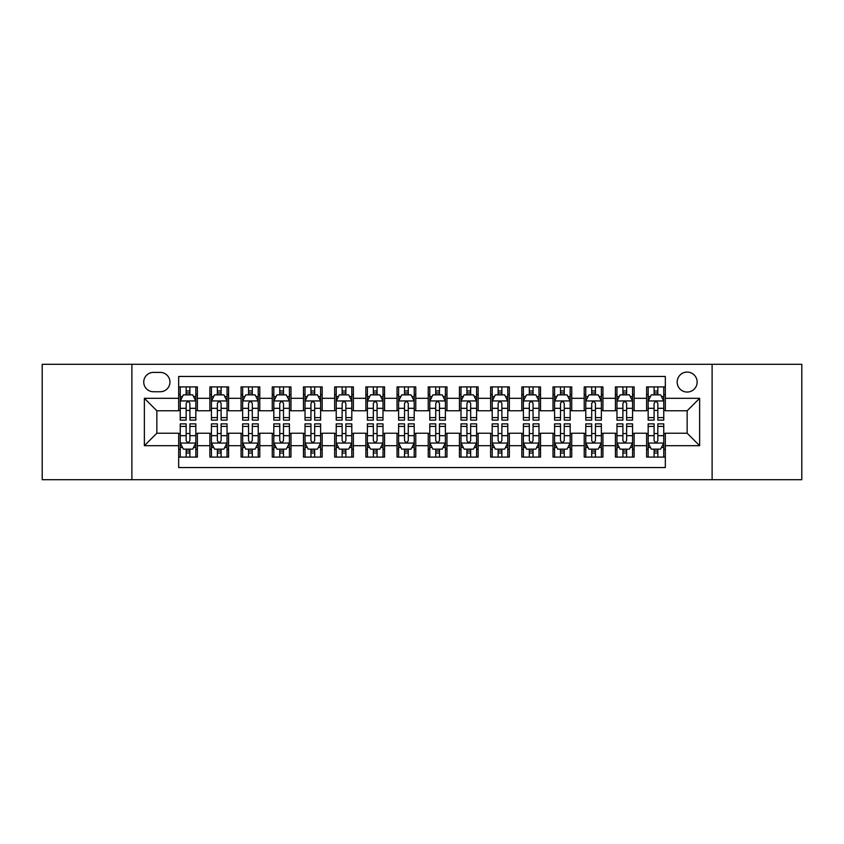<?xml version="1.0" encoding="UTF-8"?>
<svg xmlns="http://www.w3.org/2000/svg" width="844" height="844" viewBox="0 0 844 844"><rect width="100%" height="100%" fill="white"/><g stroke="black" fill="none" stroke-linecap="round" stroke-linejoin="round"><path stroke-width="1.27" d="M687.153 372.088A9.98 9.98 0 0 0 677.173 382.068A9.98 9.98 0 0 0 687.153 392.049A9.98 9.98 0 0 0 697.144 382.068A9.98 9.98 0 0 0 687.153 372.088M712.114 479.708L801.8 479.708L801.8 364.291L712.114 364.291L712.114 479.708L131.886 479.708L131.886 364.291L42.2 364.291L42.2 479.708L131.886 479.708M665.325 386.911L646.609 386.911L646.609 398.294L634.129 398.294L634.129 410.775L646.609 410.775L646.609 398.294M634.129 398.294L634.129 386.911L615.413 386.911L615.413 398.294L602.933 398.294L602.933 410.775L615.413 410.775L615.413 398.294M602.933 398.294L602.933 386.911L584.217 386.911L584.217 398.294L571.736 398.294L571.736 410.775L584.217 410.775L584.217 398.294M571.736 398.294L571.736 386.911L553.02 386.911L553.02 398.294L540.54 398.294L540.54 410.775L553.02 410.775L553.02 398.294M540.54 398.294L540.54 386.911L521.824 386.911L521.824 398.294L509.343 398.294L509.343 410.775L521.824 410.775L521.824 398.294M509.343 398.294L509.343 386.911L490.628 386.911L490.628 398.294L478.147 398.294L478.147 410.775L490.628 410.775L490.628 398.294M478.147 398.294L478.147 386.911L459.431 386.911L459.431 398.294L446.961 398.294L446.961 410.775L459.431 410.775L459.431 398.294M446.961 398.294L446.961 386.911L428.235 386.911L428.235 398.294L415.765 398.294L415.765 410.775L428.235 410.775L428.235 398.294M415.765 398.294L415.765 386.911L397.039 386.911L397.039 398.294L384.569 398.294L384.569 410.775L397.039 410.775L397.039 398.294M384.569 398.294L384.569 386.911L365.853 386.911L365.853 398.294L353.372 398.294L353.372 410.775L365.853 410.775L365.853 398.294M353.372 398.294L353.372 386.911L334.657 386.911L334.657 398.294L322.176 398.294L322.176 410.775L334.657 410.775L334.657 398.294M322.176 398.294L322.176 386.911L303.46 386.911L303.46 398.294L290.98 398.294L290.98 410.775L303.46 410.775L303.46 398.294M290.98 398.294L290.98 386.911L272.264 386.911L272.264 398.294L259.783 398.294L259.783 410.775L272.264 410.775L272.264 398.294M259.783 398.294L259.783 386.911L241.067 386.911L241.067 398.294L228.587 398.294L228.587 410.775L241.067 410.775L241.067 398.294M228.587 398.294L228.587 386.911L209.871 386.911L209.871 410.775L197.39 410.775L197.39 386.911L178.675 386.911M178.675 457.089L197.39 457.089L197.39 433.225L209.871 433.225L209.871 457.089L228.587 457.089L228.587 433.225L241.067 433.225L241.067 445.706L228.587 445.706M241.067 445.706L241.067 457.089L259.783 457.089L259.783 433.225L272.264 433.225L272.264 445.706L259.783 445.706M272.264 445.706L272.264 457.089L290.98 457.089L290.98 433.225L303.46 433.225L303.46 445.706L290.98 445.706M303.46 445.706L303.46 457.089L322.176 457.089L322.176 433.225L334.657 433.225L334.657 445.706L322.176 445.706M334.657 445.706L334.657 457.089L353.372 457.089L353.372 433.225L365.853 433.225L365.853 445.706L353.372 445.706M365.853 445.706L365.853 457.089L384.569 457.089L384.569 433.225L397.039 433.225L397.039 445.706L384.569 445.706M397.039 445.706L397.039 457.089L415.765 457.089L415.765 433.225L428.235 433.225L428.235 445.706L415.765 445.706M428.235 445.706L428.235 457.089L446.961 457.089L446.961 433.225L459.431 433.225L459.431 445.706L446.961 445.706M459.431 445.706L459.431 457.089L478.147 457.089L478.147 433.225L490.628 433.225L490.628 445.706L478.147 445.706M490.628 445.706L490.628 457.089L509.343 457.089L509.343 433.225L521.824 433.225L521.824 445.706L509.343 445.706M521.824 445.706L521.824 457.089L540.54 457.089L540.54 433.225L553.02 433.225L553.02 445.706L540.54 445.706M553.02 445.706L553.02 457.089L571.736 457.089L571.736 433.225L584.217 433.225L584.217 445.706L571.736 445.706M584.217 445.706L584.217 457.089L602.933 457.089L602.933 433.225L615.413 433.225L615.413 445.706L602.933 445.706M615.413 445.706L615.413 457.089L634.129 457.089L634.129 433.225L646.609 433.225L646.609 445.706L634.129 445.706M153.408 391.743L160.276 391.743A9.674 9.674 0 0 0 169.939 382.068A9.674 9.674 0 0 0 160.276 372.404L153.408 372.404A9.674 9.674 0 0 0 143.744 382.068A9.674 9.674 0 0 0 153.408 391.743M712.114 364.291L131.886 364.291M665.325 398.294L665.325 376.456L178.675 376.456L178.675 410.775L156.847 410.775L156.847 433.225L178.675 433.225L178.675 467.544L665.325 467.544L665.325 433.225L687.153 433.225L687.153 410.775L665.325 410.775L665.325 398.294L699.634 398.294L699.634 445.706L665.325 445.706M178.675 445.706L144.366 445.706L144.366 398.294L178.675 398.294M646.609 445.706L646.609 457.089L665.325 457.089M178.675 394.707L180.236 394.707M186.165 394.707L189.911 394.707M195.84 394.707L197.39 394.707M178.675 410.458L180.236 410.458M186.165 410.458L189.911 410.458M195.84 410.458L197.39 410.458M178.675 433.542L180.236 433.542M186.165 433.542L189.911 433.542M195.84 433.542L197.39 433.542M178.675 449.293L180.236 449.293M186.165 449.293L189.911 449.293M195.84 449.293L197.39 449.293M209.871 410.458L211.433 410.458M217.362 410.458L221.107 410.458M227.036 410.458L228.587 410.458M209.871 394.707L211.433 394.707M217.362 394.707L221.107 394.707M227.036 394.707L228.587 394.707M209.871 433.542L211.433 433.542M217.362 433.542L221.107 433.542M227.036 433.542L228.587 433.542M209.871 449.293L211.433 449.293M217.362 449.293L221.107 449.293M227.036 449.293L228.587 449.293M241.067 433.542L242.629 433.542M248.558 433.542L252.303 433.542M258.222 433.542L259.783 433.542M241.067 449.293L242.629 449.293M248.558 449.293L252.303 449.293M258.222 449.293L259.783 449.293M241.067 394.707L242.629 394.707M248.558 394.707L252.303 394.707M258.222 394.707L259.783 394.707M241.067 410.458L242.629 410.458M248.558 410.458L252.303 410.458M258.222 410.458L259.783 410.458M272.264 433.542L273.825 433.542M279.754 433.542L283.489 433.542M289.418 433.542L290.98 433.542M272.264 449.293L273.825 449.293M279.754 449.293L283.489 449.293M289.418 449.293L290.98 449.293M272.264 394.707L273.825 394.707M279.754 394.707L283.489 394.707M289.418 394.707L290.98 394.707M272.264 410.458L273.825 410.458M279.754 410.458L283.489 410.458M289.418 410.458L290.98 410.458M303.46 433.542L305.022 433.542M310.951 433.542L314.685 433.542M320.614 433.542L322.176 433.542M303.46 449.293L305.022 449.293M310.951 449.293L314.685 449.293M320.614 449.293L322.176 449.293M303.46 394.707L305.022 394.707M310.951 394.707L314.685 394.707M320.614 394.707L322.176 394.707M303.46 410.458L305.022 410.458M310.951 410.458L314.685 410.458M320.614 410.458L322.176 410.458M334.657 433.542L336.218 433.542M342.137 433.542L345.882 433.542M351.811 433.542L353.372 433.542M334.657 449.293L336.218 449.293M342.137 449.293L345.882 449.293M351.811 449.293L353.372 449.293M334.657 394.707L336.218 394.707M342.137 394.707L345.882 394.707M351.811 394.707L353.372 394.707M334.657 410.458L336.218 410.458M342.137 410.458L345.882 410.458M351.811 410.458L353.372 410.458M365.853 433.542L367.404 433.542M373.333 433.542L377.078 433.542M383.007 433.542L384.569 433.542M365.853 449.293L367.404 449.293M373.333 449.293L377.078 449.293M383.007 449.293L384.569 449.293M365.853 394.707L367.404 394.707M373.333 394.707L377.078 394.707M383.007 394.707L384.569 394.707M365.853 410.458L367.404 410.458M373.333 410.458L377.078 410.458M383.007 410.458L384.569 410.458M397.039 433.542L398.6 433.542M404.529 433.542L408.274 433.542M414.204 433.542L415.765 433.542M397.039 449.293L398.6 449.293M404.529 449.293L408.274 449.293M414.204 449.293L415.765 449.293M397.039 394.707L398.6 394.707M404.529 394.707L408.274 394.707M414.204 394.707L415.765 394.707M397.039 410.458L398.6 410.458M404.529 410.458L408.274 410.458M414.204 410.458L415.765 410.458M428.235 433.542L429.796 433.542M435.726 433.542L439.471 433.542M445.4 433.542L446.961 433.542M428.235 449.293L429.796 449.293M435.726 449.293L439.471 449.293M445.4 449.293L446.961 449.293M428.235 394.707L429.796 394.707M435.726 394.707L439.471 394.707M445.4 394.707L446.961 394.707M428.235 410.458L429.796 410.458M435.726 410.458L439.471 410.458M445.4 410.458L446.961 410.458M459.431 433.542L460.993 433.542M466.922 433.542L470.667 433.542M476.596 433.542L478.147 433.542M459.431 449.293L460.993 449.293M466.922 449.293L470.667 449.293M476.596 449.293L478.147 449.293M459.431 394.707L460.993 394.707M466.922 394.707L470.667 394.707M476.596 394.707L478.147 394.707M459.431 410.458L460.993 410.458M466.922 410.458L470.667 410.458M476.596 410.458L478.147 410.458M490.628 433.542L492.189 433.542M498.118 433.542L501.863 433.542M507.782 433.542L509.343 433.542M490.628 449.293L492.189 449.293M498.118 449.293L501.863 449.293M507.782 449.293L509.343 449.293M490.628 394.707L492.189 394.707M498.118 394.707L501.863 394.707M507.782 394.707L509.343 394.707M490.628 410.458L492.189 410.458M498.118 410.458L501.863 410.458M507.782 410.458L509.343 410.458M521.824 433.542L523.385 433.542M529.315 433.542L533.049 433.542M538.978 433.542L540.54 433.542M521.824 449.293L523.385 449.293M529.315 449.293L533.049 449.293M538.978 449.293L540.54 449.293M521.824 394.707L523.385 394.707M529.315 394.707L533.049 394.707M538.978 394.707L540.54 394.707M521.824 410.458L523.385 410.458M529.315 410.458L533.049 410.458M538.978 410.458L540.54 410.458M553.02 433.542L554.582 433.542M560.511 433.542L564.246 433.542M570.175 433.542L571.736 433.542M553.02 449.293L554.582 449.293M560.511 449.293L564.246 449.293M570.175 449.293L571.736 449.293M553.02 394.707L554.582 394.707M560.511 394.707L564.246 394.707M570.175 394.707L571.736 394.707M553.02 410.458L554.582 410.458M560.511 410.458L564.246 410.458M570.175 410.458L571.736 410.458M584.217 433.542L585.778 433.542M591.697 433.542L595.442 433.542M601.371 433.542L602.933 433.542M584.217 449.293L585.778 449.293M591.697 449.293L595.442 449.293M601.371 449.293L602.933 449.293M584.217 394.707L585.778 394.707M591.697 394.707L595.442 394.707M601.371 394.707L602.933 394.707M584.217 410.458L585.778 410.458M591.697 410.458L595.442 410.458M601.371 410.458L602.933 410.458M615.413 433.542L616.964 433.542M622.893 433.542L626.638 433.542M632.567 433.542L634.129 433.542M615.413 449.293L616.964 449.293M622.893 449.293L626.638 449.293M632.567 449.293L634.129 449.293M615.413 394.707L616.964 394.707M622.893 394.707L626.638 394.707M632.567 394.707L634.129 394.707M615.413 410.458L616.964 410.458M622.893 410.458L626.638 410.458M632.567 410.458L634.129 410.458M646.609 433.542L648.16 433.542M654.089 433.542L657.835 433.542M663.764 433.542L665.325 433.542M646.609 449.293L648.16 449.293M654.089 449.293L657.835 449.293M663.764 449.293L665.325 449.293M646.609 394.707L648.16 394.707M654.089 394.707L657.835 394.707M663.764 394.707L665.325 394.707M646.609 410.458L648.16 410.458M654.089 410.458L657.835 410.458M663.764 410.458L665.325 410.458M156.847 410.775L144.366 398.294M156.847 433.225L144.366 445.706M699.634 398.294L687.153 410.775M699.634 445.706L687.153 433.225M189.911 390.962L186.165 390.962M195.84 417.59L189.911 417.59L189.911 420.133L195.84 420.133L195.84 401.1L192.717 394.865L183.359 394.865L180.236 401.1L180.236 420.133L186.165 420.133L186.165 417.59L180.236 417.59M180.236 401.1L180.236 386.911M195.84 401.1L195.84 386.911M186.165 394.865L186.165 386.911M189.911 386.911L189.911 394.865M189.911 417.59L189.911 403.443C188.666 401.037 187.41 401.037 186.165 403.443L186.165 417.59M186.165 453.038L189.911 453.038M180.236 426.41L186.165 426.41L186.165 423.867L180.236 423.867L180.236 442.9L183.359 449.135L192.717 449.135L195.84 442.9L195.84 423.867L189.911 423.867L189.911 426.41L195.84 426.41M195.84 442.9L195.84 457.089M180.236 442.9L180.236 457.089M189.911 449.135L189.911 457.089M186.165 457.089L186.165 449.135M186.165 426.41L186.165 440.557C187.41 442.963 188.655 442.963 189.911 440.557L189.911 426.41M221.107 390.962L217.362 390.962M227.036 417.59L221.107 417.59L221.107 420.133L227.036 420.133L227.036 401.1L223.913 394.865L214.555 394.865L211.433 401.1L211.433 420.133L217.362 420.133L217.362 417.59L211.433 417.59M211.433 401.1L211.433 386.911M227.036 401.1L227.036 386.911M217.362 394.865L217.362 386.911M221.107 386.911L221.107 394.865M221.107 417.59L221.107 403.443C219.862 401.037 218.607 401.037 217.362 403.443L217.362 417.59M252.303 390.962L248.558 390.962M258.222 417.59L252.303 417.59L252.303 420.133L258.222 420.133L258.222 401.1L255.11 394.865L245.752 394.865L242.629 401.1L242.629 420.133L248.558 420.133L248.558 417.59L242.629 417.59M242.629 401.1L242.629 386.911M258.222 401.1L258.222 386.911M248.558 394.865L248.558 386.911M252.303 386.911L252.303 394.865M252.303 417.59L252.303 403.443C251.048 401.037 249.803 401.037 248.558 403.443L248.558 417.59M283.489 390.962L279.754 390.962M289.418 417.59L283.489 417.59L283.489 420.133L289.418 420.133L289.418 401.1L286.306 394.865L276.948 394.865L273.825 401.1L273.825 420.133L279.754 420.133L279.754 417.59L273.825 417.59M273.825 401.1L273.825 386.911M289.418 401.1L289.418 386.911M279.754 394.865L279.754 386.911M283.489 386.911L283.489 394.865M283.489 417.59L283.489 403.443C282.244 401.037 280.999 401.037 279.754 403.443L279.754 417.59M314.685 390.962L310.951 390.962M320.614 417.59L314.685 417.59L314.685 420.133L320.614 420.133L320.614 401.1L317.492 394.865L308.134 394.865L305.022 401.1L305.022 420.133L310.951 420.133L310.951 417.59L305.022 417.59M305.022 401.1L305.022 386.911M320.614 401.1L320.614 386.911M310.951 394.865L310.951 386.911M314.685 386.911L314.685 394.865M314.685 417.59L314.685 403.443C313.44 401.037 312.196 401.037 310.951 403.443L310.951 417.59M217.362 453.038L221.107 453.038M211.433 426.41L217.362 426.41L217.362 423.867L211.433 423.867L211.433 442.9L214.555 449.135L223.913 449.135L227.036 442.9L227.036 423.867L221.107 423.867L221.107 426.41L227.036 426.41M227.036 442.9L227.036 457.089M211.433 442.9L211.433 457.089M221.107 449.135L221.107 457.089M217.362 457.089L217.362 449.135M217.362 426.41L217.362 440.557C218.607 442.963 219.851 442.963 221.107 440.557L221.107 426.41M248.558 453.038L252.303 453.038M242.629 426.41L248.558 426.41L248.558 423.867L242.629 423.867L242.629 442.9L245.752 449.135L255.11 449.135L258.222 442.9L258.222 423.867L252.303 423.867L252.303 426.41L258.222 426.41M258.222 442.9L258.222 457.089M242.629 442.9L242.629 457.089M252.303 449.135L252.303 457.089M248.558 457.089L248.558 449.135M248.558 426.41L248.558 440.557C249.803 442.963 251.048 442.963 252.303 440.557L252.303 426.41M279.754 453.038L283.489 453.038M273.825 426.41L279.754 426.41L279.754 423.867L273.825 423.867L273.825 442.9L276.948 449.135L286.306 449.135L289.418 442.9L289.418 423.867L283.489 423.867L283.489 426.41L289.418 426.41M289.418 442.9L289.418 457.089M273.825 442.9L273.825 457.089M283.489 449.135L283.489 457.089M279.754 457.089L279.754 449.135M279.754 426.41L279.754 440.557C280.999 442.963 282.244 442.963 283.489 440.557L283.489 426.41M310.951 453.038L314.685 453.038M305.022 426.41L310.951 426.41L310.951 423.867L305.022 423.867L305.022 442.9L308.134 449.135L317.492 449.135L320.614 442.9L320.614 423.867L314.685 423.867L314.685 426.41L320.614 426.41M320.614 442.9L320.614 457.089M305.022 442.9L305.022 457.089M314.685 449.135L314.685 457.089M310.951 457.089L310.951 449.135M310.951 426.41L310.951 440.557C312.196 442.963 313.44 442.963 314.685 440.557L314.685 426.41M345.882 390.962L342.137 390.962M351.811 417.59L345.882 417.59L345.882 420.133L351.811 420.133L351.811 401.1L348.688 394.865L339.33 394.865L336.218 401.1L336.218 420.133L342.137 420.133L342.137 417.59L336.218 417.59M336.218 401.1L336.218 386.911M351.811 401.1L351.811 386.911M342.137 394.865L342.137 386.911M345.882 386.911L345.882 394.865M345.882 417.59L345.882 403.443C344.637 401.037 343.392 401.037 342.137 403.443L342.137 417.59M342.137 453.038L345.882 453.038M336.218 426.41L342.137 426.41L342.137 423.867L336.218 423.867L336.218 442.9L339.33 449.135L348.688 449.135L351.811 442.9L351.811 423.867L345.882 423.867L345.882 426.41L351.811 426.41M351.811 442.9L351.811 457.089M336.218 442.9L336.218 457.089M345.882 449.135L345.882 457.089M342.137 457.089L342.137 449.135M342.137 426.41L342.137 440.557C343.392 442.963 344.637 442.963 345.882 440.557L345.882 426.41M377.078 390.962L373.333 390.962M383.007 417.59L377.078 417.59L377.078 420.133L383.007 420.133L383.007 401.1L379.884 394.865L370.527 394.865L367.404 401.1L367.404 420.133L373.333 420.133L373.333 417.59L367.404 417.59M367.404 401.1L367.404 386.911M383.007 401.1L383.007 386.911M373.333 394.865L373.333 386.911M377.078 386.911L377.078 394.865M377.078 417.59L377.078 403.443C375.833 401.037 374.588 401.037 373.333 403.443L373.333 417.59M373.333 453.038L377.078 453.038M367.404 426.41L373.333 426.41L373.333 423.867L367.404 423.867L367.404 442.9L370.527 449.135L379.884 449.135L383.007 442.9L383.007 423.867L377.078 423.867L377.078 426.41L383.007 426.41M383.007 442.9L383.007 457.089M367.404 442.9L367.404 457.089M377.078 449.135L377.078 457.089M373.333 457.089L373.333 449.135M373.333 426.41L373.333 440.557C374.578 442.963 375.833 442.963 377.078 440.557L377.078 426.41M408.274 390.962L404.529 390.962M414.204 417.59L408.274 417.59L408.274 420.133L414.204 420.133L414.204 401.1L411.081 394.865L401.723 394.865L398.6 401.1L398.6 420.133L404.529 420.133L404.529 417.59L398.6 417.59M398.6 401.1L398.6 386.911M414.204 401.1L414.204 386.911M404.529 394.865L404.529 386.911M408.274 386.911L408.274 394.865M408.274 417.59L408.274 403.443C407.03 401.037 405.785 401.037 404.529 403.443L404.529 417.59M404.529 453.038L408.274 453.038M398.6 426.41L404.529 426.41L404.529 423.867L398.6 423.867L398.6 442.9L401.723 449.135L411.081 449.135L414.204 442.9L414.204 423.867L408.274 423.867L408.274 426.41L414.204 426.41M414.204 442.9L414.204 457.089M398.6 442.9L398.6 457.089M408.274 449.135L408.274 457.089M404.529 457.089L404.529 449.135M404.529 426.41L404.529 440.557C405.774 442.963 407.03 442.963 408.274 440.557L408.274 426.41M439.471 390.962L435.726 390.962M445.4 417.59L439.471 417.59L439.471 420.133L445.4 420.133L445.4 401.1L442.277 394.865L432.919 394.865L429.796 401.1L429.796 420.133L435.726 420.133L435.726 417.59L429.796 417.59M429.796 401.1L429.796 386.911M445.4 401.1L445.4 386.911M435.726 394.865L435.726 386.911M439.471 386.911L439.471 394.865M439.471 417.59L439.471 403.443C438.226 401.037 436.97 401.037 435.726 403.443L435.726 417.59M435.726 453.038L439.471 453.038M429.796 426.41L435.726 426.41L435.726 423.867L429.796 423.867L429.796 442.9L432.919 449.135L442.277 449.135L445.4 442.9L445.4 423.867L439.471 423.867L439.471 426.41L445.4 426.41M445.4 442.9L445.4 457.089M429.796 442.9L429.796 457.089M439.471 449.135L439.471 457.089M435.726 457.089L435.726 449.135M435.726 426.41L435.726 440.557C436.97 442.963 438.215 442.963 439.471 440.557L439.471 426.41M470.667 390.962L466.922 390.962M476.596 417.59L470.667 417.59L470.667 420.133L476.596 420.133L476.596 401.1L473.473 394.865L464.116 394.865L460.993 401.1L460.993 420.133L466.922 420.133L466.922 417.59L460.993 417.59M460.993 401.1L460.993 386.911M476.596 401.1L476.596 386.911M466.922 394.865L466.922 386.911M470.667 386.911L470.667 394.865M470.667 417.59L470.667 403.443C469.422 401.037 468.167 401.037 466.922 403.443L466.922 417.59M466.922 453.038L470.667 453.038M460.993 426.41L466.922 426.41L466.922 423.867L460.993 423.867L460.993 442.9L464.116 449.135L473.473 449.135L476.596 442.9L476.596 423.867L470.667 423.867L470.667 426.41L476.596 426.41M476.596 442.9L476.596 457.089M460.993 442.9L460.993 457.089M470.667 449.135L470.667 457.089M466.922 457.089L466.922 449.135M466.922 426.41L466.922 440.557C468.167 442.963 469.412 442.963 470.667 440.557L470.667 426.41M501.863 390.962L498.118 390.962M507.782 417.59L501.863 417.59L501.863 420.133L507.782 420.133L507.782 401.1L504.67 394.865L495.312 394.865L492.189 401.1L492.189 420.133L498.118 420.133L498.118 417.59L492.189 417.59M492.189 401.1L492.189 386.911M507.782 401.1L507.782 386.911M498.118 394.865L498.118 386.911M501.863 386.911L501.863 394.865M501.863 417.59L501.863 403.443C500.608 401.037 499.363 401.037 498.118 403.443L498.118 417.59M498.118 453.038L501.863 453.038M492.189 426.41L498.118 426.41L498.118 423.867L492.189 423.867L492.189 442.9L495.312 449.135L504.67 449.135L507.782 442.9L507.782 423.867L501.863 423.867L501.863 426.41L507.782 426.41M507.782 442.9L507.782 457.089M492.189 442.9L492.189 457.089M501.863 449.135L501.863 457.089M498.118 457.089L498.118 449.135M498.118 426.41L498.118 440.557C499.363 442.963 500.608 442.963 501.863 440.557L501.863 426.41M533.049 390.962L529.315 390.962M538.978 417.59L533.049 417.59L533.049 420.133L538.978 420.133L538.978 401.1L535.866 394.865L526.508 394.865L523.385 401.1L523.385 420.133L529.315 420.133L529.315 417.59L523.385 417.59M523.385 401.1L523.385 386.911M538.978 401.1L538.978 386.911M529.315 394.865L529.315 386.911M533.049 386.911L533.049 394.865M533.049 417.59L533.049 403.443C531.804 401.037 530.559 401.037 529.315 403.443L529.315 417.59M529.315 453.038L533.049 453.038M523.385 426.41L529.315 426.41L529.315 423.867L523.385 423.867L523.385 442.9L526.508 449.135L535.866 449.135L538.978 442.9L538.978 423.867L533.049 423.867L533.049 426.41L538.978 426.41M538.978 442.9L538.978 457.089M523.385 442.9L523.385 457.089M533.049 449.135L533.049 457.089M529.315 457.089L529.315 449.135M529.315 426.41L529.315 440.557C530.559 442.963 531.804 442.963 533.049 440.557L533.049 426.41M564.246 390.962L560.511 390.962M570.175 417.59L564.246 417.59L564.246 420.133L570.175 420.133L570.175 401.1L567.052 394.865L557.694 394.865L554.582 401.1L554.582 420.133L560.511 420.133L560.511 417.59L554.582 417.59M554.582 401.1L554.582 386.911M570.175 401.1L570.175 386.911M560.511 394.865L560.511 386.911M564.246 386.911L564.246 394.865M564.246 417.59L564.246 403.443C563.001 401.037 561.756 401.037 560.511 403.443L560.511 417.59M560.511 453.038L564.246 453.038M554.582 426.41L560.511 426.41L560.511 423.867L554.582 423.867L554.582 442.9L557.694 449.135L567.052 449.135L570.175 442.9L570.175 423.867L564.246 423.867L564.246 426.41L570.175 426.41M570.175 442.9L570.175 457.089M554.582 442.9L554.582 457.089M564.246 449.135L564.246 457.089M560.511 457.089L560.511 449.135M560.511 426.41L560.511 440.557C561.756 442.963 563.001 442.963 564.246 440.557L564.246 426.41M595.442 390.962L591.697 390.962M601.371 417.59L595.442 417.59L595.442 420.133L601.371 420.133L601.371 401.1L598.248 394.865L588.89 394.865L585.778 401.1L585.778 420.133L591.697 420.133L591.697 417.59L585.778 417.59M585.778 401.1L585.778 386.911M601.371 401.1L601.371 386.911M591.697 394.865L591.697 386.911M595.442 386.911L595.442 394.865M595.442 417.59L595.442 403.443C594.197 401.037 592.952 401.037 591.697 403.443L591.697 417.59M591.697 453.038L595.442 453.038M585.778 426.41L591.697 426.41L591.697 423.867L585.778 423.867L585.778 442.9L588.89 449.135L598.248 449.135L601.371 442.9L601.371 423.867L595.442 423.867L595.442 426.41L601.371 426.41M601.371 442.9L601.371 457.089M585.778 442.9L585.778 457.089M595.442 449.135L595.442 457.089M591.697 457.089L591.697 449.135M591.697 426.41L591.697 440.557C592.952 442.963 594.197 442.963 595.442 440.557L595.442 426.41M626.638 390.962L622.893 390.962M632.567 417.59L626.638 417.59L626.638 420.133L632.567 420.133L632.567 401.1L629.445 394.865L620.087 394.865L616.964 401.1L616.964 420.133L622.893 420.133L622.893 417.59L616.964 417.59M616.964 401.1L616.964 386.911M632.567 401.1L632.567 386.911M622.893 394.865L622.893 386.911M626.638 386.911L626.638 394.865M626.638 417.59L626.638 403.443C625.393 401.037 624.149 401.037 622.893 403.443L622.893 417.59M622.893 453.038L626.638 453.038M616.964 426.41L622.893 426.41L622.893 423.867L616.964 423.867L616.964 442.9L620.087 449.135L629.445 449.135L632.567 442.9L632.567 423.867L626.638 423.867L626.638 426.41L632.567 426.41M632.567 442.9L632.567 457.089M616.964 442.9L616.964 457.089M626.638 449.135L626.638 457.089M622.893 457.089L622.893 449.135M622.893 426.41L622.893 440.557C624.138 442.963 625.393 442.963 626.638 440.557L626.638 426.41M657.835 390.962L654.089 390.962M663.764 417.59L657.835 417.59L657.835 420.133L663.764 420.133L663.764 401.1L660.641 394.865L651.283 394.865L648.16 401.1L648.16 420.133L654.089 420.133L654.089 417.59L648.16 417.59M648.16 401.1L648.16 386.911M663.764 401.1L663.764 386.911M654.089 394.865L654.089 386.911M657.835 386.911L657.835 394.865M657.835 417.59L657.835 403.443C656.59 401.037 655.345 401.037 654.089 403.443L654.089 417.59M654.089 453.038L657.835 453.038M648.16 426.41L654.089 426.41L654.089 423.867L648.16 423.867L648.16 442.9L651.283 449.135L660.641 449.135L663.764 442.9L663.764 423.867L657.835 423.867L657.835 426.41L663.764 426.41M663.764 442.9L663.764 457.089M648.16 442.9L648.16 457.089M657.835 449.135L657.835 457.089M654.089 457.089L654.089 449.135M654.089 426.41L654.089 440.557C655.334 442.963 656.59 442.963 657.835 440.557L657.835 426.41M209.871 445.706L197.39 445.706M209.871 398.294L197.39 398.294M195.755 400.942L180.321 400.942M180.236 396.574L182.504 396.574M193.571 396.574L195.84 396.574M186.165 408.327L180.236 408.327M195.84 408.327L189.911 408.327M189.911 392.945L186.165 392.945M180.321 443.058L195.755 443.058M195.84 447.425L193.571 447.425M182.504 447.425L180.236 447.425M189.911 435.673L195.84 435.673M180.236 435.673L186.165 435.673M186.165 451.055L189.911 451.055M226.952 400.942L211.506 400.942M211.433 396.574L213.69 396.574M224.768 396.574L227.036 396.574M217.362 408.327L211.433 408.327M227.036 408.327L221.107 408.327M221.107 392.945L217.362 392.945M258.148 400.942L242.703 400.942M242.629 396.574L244.887 396.574M255.964 396.574L258.222 396.574M248.558 408.327L242.629 408.327M258.222 408.327L252.303 408.327M252.303 392.945L248.558 392.945M289.344 400.942L273.899 400.942M273.825 396.574L276.083 396.574M287.16 396.574L289.418 396.574M279.754 408.327L273.825 408.327M289.418 408.327L283.489 408.327M283.489 392.945L279.754 392.945M320.541 400.942L305.095 400.942M305.022 396.574L307.279 396.574M318.357 396.574L320.614 396.574M310.951 408.327L305.022 408.327M320.614 408.327L314.685 408.327M314.685 392.945L310.951 392.945M211.506 443.058L226.952 443.058M227.036 447.425L224.768 447.425M213.69 447.425L211.433 447.425M221.107 435.673L227.036 435.673M211.433 435.673L217.362 435.673M217.362 451.055L221.107 451.055M242.703 443.058L258.148 443.058M258.222 447.425L255.964 447.425M244.887 447.425L242.629 447.425M252.303 435.673L258.222 435.673M242.629 435.673L248.558 435.673M248.558 451.055L252.303 451.055M273.899 443.058L289.344 443.058M289.418 447.425L287.16 447.425M276.083 447.425L273.825 447.425M283.489 435.673L289.418 435.673M273.825 435.673L279.754 435.673M279.754 451.055L283.489 451.055M305.095 443.058L320.541 443.058M320.614 447.425L318.357 447.425M307.279 447.425L305.022 447.425M314.685 435.673L320.614 435.673M305.022 435.673L310.951 435.673M310.951 451.055L314.685 451.055M351.737 400.942L336.292 400.942M336.218 396.574L338.476 396.574M349.553 396.574L351.811 396.574M342.137 408.327L336.218 408.327M351.811 408.327L345.882 408.327M345.882 392.945L342.137 392.945M336.292 443.058L351.737 443.058M351.811 447.425L349.553 447.425M338.476 447.425L336.218 447.425M345.882 435.673L351.811 435.673M336.218 435.673L342.137 435.673M342.137 451.055L345.882 451.055M382.933 400.942L367.488 400.942M367.404 396.574L369.672 396.574M380.749 396.574L383.007 396.574M373.333 408.327L367.404 408.327M383.007 408.327L377.078 408.327M377.078 392.945L373.333 392.945M367.488 443.058L382.933 443.058M383.007 447.425L380.749 447.425M369.672 447.425L367.404 447.425M377.078 435.673L383.007 435.673M367.404 435.673L373.333 435.673M373.333 451.055L377.078 451.055M414.119 400.942L398.684 400.942M398.6 396.574L400.868 396.574M411.935 396.574L414.204 396.574M404.529 408.327L398.6 408.327M414.204 408.327L408.274 408.327M408.274 392.945L404.529 392.945M398.684 443.058L414.119 443.058M414.204 447.425L411.935 447.425M400.868 447.425L398.6 447.425M408.274 435.673L414.204 435.673M398.6 435.673L404.529 435.673M404.529 451.055L408.274 451.055M445.315 400.942L429.881 400.942M429.796 396.574L432.065 396.574M443.132 396.574L445.4 396.574M435.726 408.327L429.796 408.327M445.4 408.327L439.471 408.327M439.471 392.945L435.726 392.945M429.881 443.058L445.315 443.058M445.4 447.425L443.132 447.425M432.065 447.425L429.796 447.425M439.471 435.673L445.4 435.673M429.796 435.673L435.726 435.673M435.726 451.055L439.471 451.055M476.512 400.942L461.067 400.942M460.993 396.574L463.25 396.574M474.328 396.574L476.596 396.574M466.922 408.327L460.993 408.327M476.596 408.327L470.667 408.327M470.667 392.945L466.922 392.945M461.067 443.058L476.512 443.058M476.596 447.425L474.328 447.425M463.25 447.425L460.993 447.425M470.667 435.673L476.596 435.673M460.993 435.673L466.922 435.673M466.922 451.055L470.667 451.055M507.708 400.942L492.263 400.942M492.189 396.574L494.447 396.574M505.524 396.574L507.782 396.574M498.118 408.327L492.189 408.327M507.782 408.327L501.863 408.327M501.863 392.945L498.118 392.945M492.263 443.058L507.708 443.058M507.782 447.425L505.524 447.425M494.447 447.425L492.189 447.425M501.863 435.673L507.782 435.673M492.189 435.673L498.118 435.673M498.118 451.055L501.863 451.055M538.905 400.942L523.459 400.942M523.385 396.574L525.643 396.574M536.721 396.574L538.978 396.574M529.315 408.327L523.385 408.327M538.978 408.327L533.049 408.327M533.049 392.945L529.315 392.945M523.459 443.058L538.905 443.058M538.978 447.425L536.721 447.425M525.643 447.425L523.385 447.425M533.049 435.673L538.978 435.673M523.385 435.673L529.315 435.673M529.315 451.055L533.049 451.055M570.101 400.942L554.656 400.942M554.582 396.574L556.84 396.574M567.917 396.574L570.175 396.574M560.511 408.327L554.582 408.327M570.175 408.327L564.246 408.327M564.246 392.945L560.511 392.945M554.656 443.058L570.101 443.058M570.175 447.425L567.917 447.425M556.84 447.425L554.582 447.425M564.246 435.673L570.175 435.673M554.582 435.673L560.511 435.673M560.511 451.055L564.246 451.055M601.297 400.942L585.852 400.942M585.778 396.574L588.036 396.574M599.113 396.574L601.371 396.574M591.697 408.327L585.778 408.327M601.371 408.327L595.442 408.327M595.442 392.945L591.697 392.945M585.852 443.058L601.297 443.058M601.371 447.425L599.113 447.425M588.036 447.425L585.778 447.425M595.442 435.673L601.371 435.673M585.778 435.673L591.697 435.673M591.697 451.055L595.442 451.055M632.494 400.942L617.048 400.942M616.964 396.574L619.232 396.574M630.31 396.574L632.567 396.574M622.893 408.327L616.964 408.327M632.567 408.327L626.638 408.327M626.638 392.945L622.893 392.945M617.048 443.058L632.494 443.058M632.567 447.425L630.31 447.425M619.232 447.425L616.964 447.425M626.638 435.673L632.567 435.673M616.964 435.673L622.893 435.673M622.893 451.055L626.638 451.055M663.679 400.942L648.245 400.942M648.16 396.574L650.429 396.574M661.496 396.574L663.764 396.574M654.089 408.327L648.16 408.327M663.764 408.327L657.835 408.327M657.835 392.945L654.089 392.945M648.245 443.058L663.679 443.058M663.764 447.425L661.496 447.425M650.429 447.425L648.16 447.425M657.835 435.673L663.764 435.673M648.16 435.673L654.089 435.673M654.089 451.055L657.835 451.055"/></g></svg>
